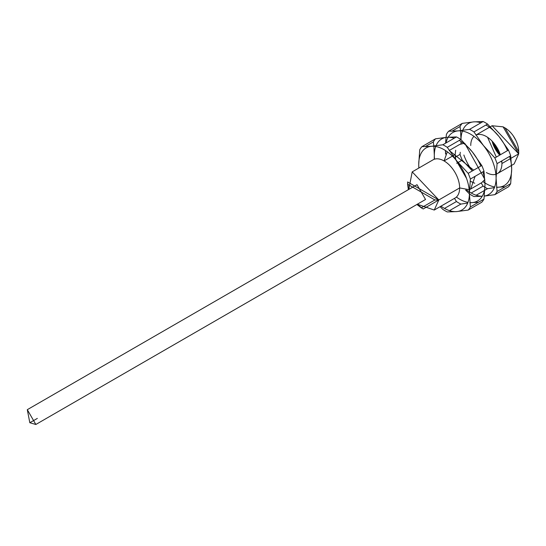 <?xml version="1.0" encoding="UTF-8"?>
<svg xmlns="http://www.w3.org/2000/svg" width="546" height="546" viewBox="0 0 546 546"><rect width="100%" height="100%" fill="white"/><g stroke="black" fill="none" stroke-linecap="round" stroke-linejoin="round"><path stroke-width="0.82" d="M454.204 138.22A35.824 20.68 -120 0 0 446.983 137.292L456.442 136.93A39.681 22.912 60 0 1 460.872 139.483L472.317 151.911A35.824 20.68 -120 0 0 459.22 140.438M435.728 146.499A35.824 20.68 -120 0 0 434.323 155.31L433.865 146.267M433.845 146.041L433.326 141.946A39.681 22.912 60 0 1 435.544 138.793L446.983 137.292A35.824 20.68 -120 0 0 436.008 145.789M480.801 166.052A35.824 20.68 -120 0 0 472.317 151.911L481.777 165.486A39.681 22.912 60 0 1 483.988 171.191L484.985 184.555A35.824 20.68 -120 0 0 482.923 171.813M434.234 159.282L434.323 155.31A35.824 20.68 -120 0 0 434.527 159.186M478.521 202.218L472.317 202.573A35.824 20.68 -120 0 0 484.985 184.555L483.988 199.065A39.681 22.912 60 0 1 481.777 202.218A39.681 22.912 -120 0 0 483.988 199.065L470.386 206.92L469.396 193.557A35.824 20.68 60 0 1 456.729 211.575A35.824 20.68 60 0 1 440.963 206.176M469.847 202.593A35.824 20.68 -120 0 0 472.317 202.573L469.874 202.819M467.704 203.078L460.872 204.081A39.681 22.912 60 0 1 456.442 201.529L454.477 198.375M456.395 197.058A35.824 20.68 -120 0 0 467.983 202.361M440.103 206.675L442.84 209.377A39.681 22.912 -120 0 0 447.27 211.937L456.729 211.575L468.175 210.067A39.681 22.912 -120 0 0 470.386 206.92A39.681 22.912 60 0 1 468.175 210.067L481.777 202.218M418.918 167.991A35.824 20.68 60 0 1 418.734 164.305L418.809 168.059M468.175 173.341L456.729 160.913A35.824 20.68 60 0 1 469.396 193.557L470.386 179.047A39.681 22.912 -120 0 0 468.175 173.341A39.681 22.912 60 0 1 470.386 179.047L483.988 171.191A39.681 22.912 -120 0 0 481.777 165.486L468.175 173.341M456.729 160.913L447.27 147.338A39.681 22.912 -120 0 0 442.84 144.779L431.395 146.287A35.824 20.68 60 0 1 456.729 160.913M419.724 149.802L418.734 164.305A35.824 20.68 60 0 1 431.395 146.287L421.942 146.649A39.681 22.912 -120 0 0 419.724 149.802A39.681 22.912 60 0 1 421.942 146.649L435.544 138.793A39.681 22.912 -120 0 0 433.326 141.946L425.191 146.642M460.872 139.483A39.681 22.912 -120 0 0 456.442 136.93L442.84 144.779A39.681 22.912 60 0 1 447.27 147.338L460.872 139.483M444.492 208.429L456.442 201.529A39.681 22.912 -120 0 0 460.872 204.081L449.508 210.64M447.27 211.937A39.681 22.912 60 0 1 442.84 209.377M455.678 150.232L455.159 154.525L455.726 159.65M455.739 159.719L466.543 178.426M470.133 181.156L474.727 183.224M475.088 176.331L470.672 189.025L481.77 182.617L484.657 179.689M484.834 179.375L464.844 143.455M463.704 143.4L459.725 144.431L449.235 150.491M455.159 154.525L452.873 155.842L455.159 154.525M444.062 160.934L452.395 156.122L444.062 160.934L447.317 151.802M449.256 150.519L473.675 170.168M470.672 189.025L469.478 189.578M469.185 189.68L459.65 187.933L438.813 199.966L434.247 210.053L417.335 204.231L422.215 208.347M483.415 145.502L473.955 131.927A39.681 22.912 -120 0 0 469.526 129.375L458.087 130.883A35.824 20.68 60 0 1 483.415 145.502A35.824 20.68 60 0 1 496.082 178.146L497.072 163.643A39.681 22.912 -120 0 0 494.86 157.93L483.415 145.502M448.198 137.189A35.824 20.68 60 0 1 458.087 130.883L448.628 131.238A39.681 22.912 -120 0 0 446.41 134.391L446.068 137.374M446.062 137.401L445.584 143.195M446.014 142.95A35.824 20.68 60 0 1 448.17 137.23M484.336 196.082L494.86 194.663A39.681 22.912 -120 0 0 497.072 191.51L496.082 178.146A35.824 20.68 60 0 1 484.336 196.055M445.748 153.767A35.824 20.68 60 0 1 445.461 150.532M445.434 150.519L445.57 154.081M465.554 190.001L469.526 193.973A39.681 22.912 -120 0 0 473.955 196.526L482.207 196.267M482.227 196.226A35.824 20.68 60 0 1 469.41 191.96M469.355 191.926A35.824 20.68 60 0 1 466.693 190.056M496.532 187.189A35.824 20.68 -120 0 0 499.003 187.169L496.56 187.415M494.396 187.667L487.558 188.677A39.681 22.912 60 0 1 484.944 187.258A39.681 22.912 -120 0 0 487.558 188.677L484.814 190.261M471.178 193.018L483.128 186.118A39.681 22.912 -120 0 0 484.868 187.217A39.681 22.912 60 0 1 483.128 186.118L481.163 182.965M483.08 181.654A35.824 20.68 -120 0 0 484.944 182.924M484.964 182.937A35.824 20.68 -120 0 0 494.669 186.957M472.351 170.925L462.23 160.114A39.681 22.912 60 0 1 460.012 154.409L460.264 152.3M460.926 143.878L460.995 141.496M461.049 141.53A35.824 20.68 -120 0 0 461.22 143.775M463.861 155.03A35.824 20.68 -120 0 0 472.399 170.898M505.207 186.814L499.003 187.169A35.824 20.68 -120 0 0 511.67 169.151L510.674 183.654A39.681 22.912 60 0 1 508.462 186.807A39.681 22.912 -120 0 0 510.674 183.654L497.072 191.51A39.681 22.912 60 0 1 494.86 194.663L508.462 186.807M460.531 130.637L460.012 126.535A39.681 22.912 60 0 1 462.23 123.389L473.675 121.881A35.824 20.68 -120 0 0 462.694 130.378M462.414 131.095A35.824 20.68 -120 0 0 461.008 139.619L460.551 130.863M480.889 122.816A35.824 20.68 -120 0 0 473.675 121.881L483.128 121.519A39.681 22.912 60 0 1 487.558 124.079L499.003 136.507A35.824 20.68 -120 0 0 485.906 125.027M507.487 150.641A35.824 20.68 -120 0 0 499.003 136.507L508.462 150.082A39.681 22.912 60 0 1 510.674 155.787L511.67 169.151A35.824 20.68 -120 0 0 509.609 156.402M469.526 129.375A39.681 22.912 60 0 1 473.955 131.927L487.558 124.079A39.681 22.912 -120 0 0 483.128 121.519L469.526 129.375M446.41 134.391A39.681 22.912 60 0 1 448.628 131.238L462.23 123.389A39.681 22.912 -120 0 0 460.012 126.535L451.876 131.238M455.316 157.125L460.012 154.409A39.681 22.912 -120 0 0 462.23 160.114L458.046 162.531M457.998 162.558L456.729 163.288M494.86 157.93A39.681 22.912 60 0 1 497.072 163.643L510.674 155.787A39.681 22.912 -120 0 0 508.462 150.082L494.86 157.93M473.955 196.526A39.681 22.912 60 0 1 469.526 193.973M484.391 190.506L476.194 195.236M434.247 210.053L455.084 198.021A22.045 12.729 -120 0 0 459.65 187.933A22.045 12.729 -120 0 0 450.027 165.745A22.045 12.729 -120 0 0 433.039 159.841L412.203 171.874L438.813 199.966L459.65 187.933M407.664 183.142L408.79 189.435L412.203 171.874M29.825 422.747L27.3 409.684L35.845 424.481L29.825 422.747L37.353 418.4L29.825 422.747M35.845 424.481L425.546 199.488L417.001 184.691L27.3 409.684M494.642 145.454L500.081 153.965L494.451 145.57L493.338 142.479A17.909 10.34 -120 0 0 494.451 145.57L493.693 142.902L494.642 145.454L495.386 145.093L494.642 145.454M500.266 154.484L494.451 145.57A17.909 10.34 -120 0 0 500.266 154.484M499.72 155.125A19.287 11.138 60 0 1 492.096 141.121L499.72 155.125M504.122 127.457A19.287 11.138 60 0 1 518.7 151.59L505.064 127.962L503.112 126.843L518.7 153.842L492.089 125.751L503.112 126.843M421.273 207.835L423.225 208.961L438.813 199.966L407.637 181.961L407.637 184.214L434.916 199.966L421.273 207.835L416.898 204.477M438.813 199.966L434.916 199.966L438.813 199.966M408.353 189.68L407.637 184.214M470.748 145.523A22.045 12.729 60 0 1 474.003 136.398M475.941 135.108A22.045 12.729 60 0 1 500.361 154.757M501.774 160.927A22.045 12.729 60 0 1 501.924 163.527L510.257 158.715L501.924 163.527A22.045 12.729 60 0 1 497.358 173.614A22.045 12.729 60 0 1 496.164 174.174M511.008 158.279L518.7 153.842L511.008 158.279M487.571 137.292L496.3 157.098L487.571 137.292M500.941 161.411L501.876 162.073L500.941 161.411M511.588 165.397L514.134 163.93L518.7 153.842L518.7 151.59L518.7 153.842M495.87 174.27A22.045 12.729 60 0 1 486.336 172.522M513.301 135.92L515.929 140.472M475.928 135.08L489.434 127.279M490.294 126.781L492.089 125.751M511.479 165.465L497.358 173.614"/></g></svg>
